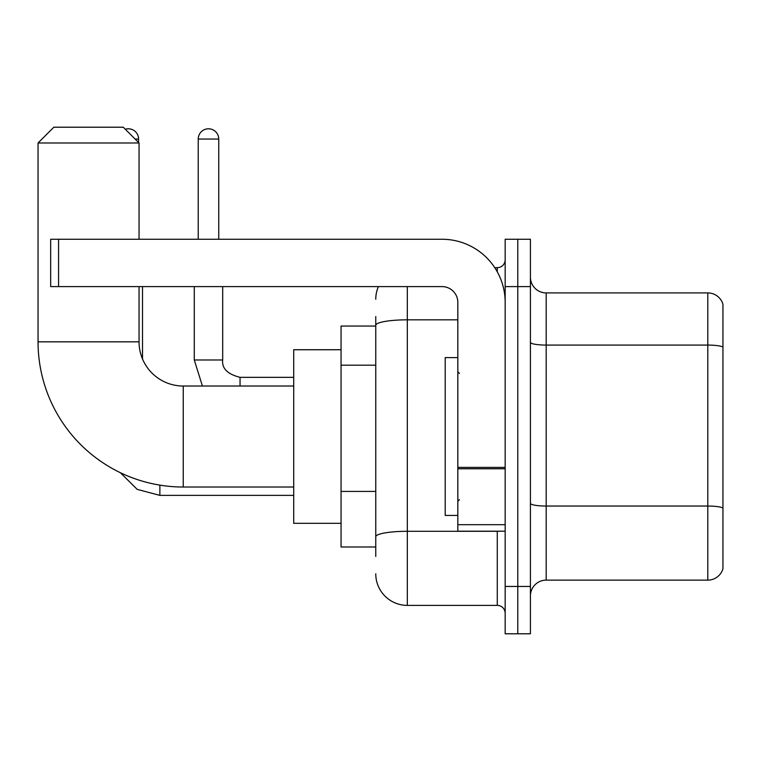 <?xml version="1.0" encoding="UTF-8"?>
<svg xmlns="http://www.w3.org/2000/svg" width="761" height="761" viewBox="0 0 761 761"><rect width="100%" height="100%" fill="white"/><g stroke="black" fill="none" stroke-linecap="round" stroke-linejoin="round"><path stroke-width="1.14" d="M375.763 326.05L341.052 326.05L341.052 546.988L375.763 546.988M375.763 556.462L375.763 316.586M505.171 586.446L505.171 633.789L517.794 633.789L517.794 586.446L517.794 633.789L530.417 633.789L530.417 586.446L517.794 586.446L517.794 286.602L517.794 586.446L505.171 586.446L505.171 286.602L517.794 286.602L517.794 239.258L517.794 286.602L530.417 286.602L530.417 586.446M530.417 286.602L530.417 239.258L505.171 239.258L505.171 286.602M407.325 286.602L407.325 605.385L497.275 605.385L497.275 531.207M494.764 267.663L497.275 267.663A7.886 7.886 0 0 0 505.171 259.777M375.763 355.71L375.763 325.308A31.562 5.479 180 0 1 407.325 319.829L457.827 319.829M505.171 613.271A7.886 7.886 0 0 0 497.275 605.385M375.763 299.225A31.562 31.562 0 0 1 378.398 286.602M407.325 605.385A31.562 31.562 0 0 1 375.763 573.823M530.417 595.911A15.781 15.781 0 0 1 546.198 580.129L707.797 580.129L707.797 292.918L546.198 292.918A15.781 15.781 0 0 1 530.417 277.137A15.781 15.781 0 0 0 546.198 292.918L546.198 580.129M722.95 304.276A15.781 15.781 0 0 0 707.797 292.918A15.781 15.781 0 0 1 722.95 304.276L722.95 568.771A15.781 15.781 0 0 1 707.797 580.129M293.708 487.021L183.239 487.021A145.189 145.189 0 0 1 38.05 341.832L38.05 142.992L53.831 127.211L123.272 127.211L139.054 142.992L38.05 142.992M183.239 487.021L183.239 386.027A44.186 44.186 0 0 1 139.054 341.832L139.054 286.602M139.054 239.258L139.054 142.992M341.052 349.727L293.708 349.727L293.708 523.321L341.052 523.321M125.299 129.246A10.254 10.254 0 0 1 138.578 139.054L138.578 142.516M142.516 359.002L142.516 286.602M198.231 239.258L198.231 139.054A10.254 10.254 0 0 1 208.485 128.79A10.254 10.254 0 0 1 218.74 139.054L218.74 239.258M505.171 531.207L457.827 531.207L457.827 467.397L505.171 467.397M505.171 302.383A63.125 63.125 0 0 0 442.046 239.258L58.568 239.258L58.568 286.602L442.046 286.602A15.781 15.781 0 0 1 457.827 302.383L457.827 467.397M58.568 286.602L50.673 286.602L50.673 239.258L58.568 239.258M457.827 357.613L445.204 357.613L445.204 515.425L457.827 515.425M375.763 365.175L341.052 365.175M375.763 491.425L341.052 491.425M500.025 531.207A7.886 1.37 0 0 1 497.275 531.292L407.325 531.292A31.562 5.479 180 0 0 375.763 536.771M497.275 271.82L497.275 267.663M722.95 347.054A15.781 2.74 180 0 0 707.797 345.075L546.198 345.075A15.781 2.74 0 0 1 530.417 342.336M722.95 508.015A15.781 2.74 180 0 0 707.797 506.046L546.198 506.046A15.781 2.74 -0 0 1 530.417 503.306M38.05 341.832L139.054 341.832M293.708 495.382L159.877 495.382L137.218 489.38L120.362 472.705L137.218 489.38L159.877 495.382L159.877 485.128M135.106 139.054L138.578 139.054M202.416 386.027L194.283 359.982L202.416 386.027L194.283 359.982L222.659 359.982M198.231 139.054L218.74 139.054M222.688 286.602L222.688 359.982C221.736 368.4 227.52 374.193 240.048 377.342C227.52 374.193 221.736 368.4 222.688 359.982C221.736 368.4 227.52 374.193 240.048 377.342L240.048 386.027M505.171 468.766L457.827 468.766M457.827 524.69L505.171 524.69M293.708 386.027L183.239 386.027M293.708 377.342L240.048 377.342M194.283 359.982L194.283 286.602M459.406 373.394L457.827 371.825M459.406 499.644L457.827 501.223"/></g></svg>
